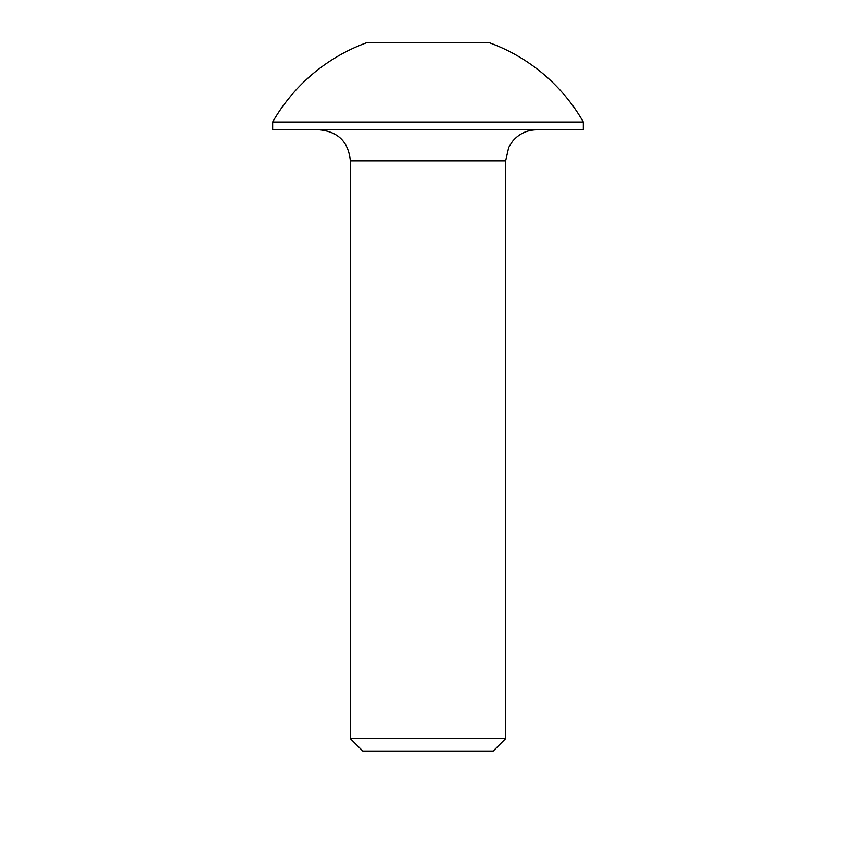 <?xml version="1.0" encoding="UTF-8"?>
<svg xmlns="http://www.w3.org/2000/svg" width="856" height="856" viewBox="0 0 856 856"><rect width="100%" height="100%" fill="white"/><g stroke="black" fill="none" stroke-linecap="round" stroke-linejoin="round"><path stroke-width="1.28" d="M350.339 738.589L362.826 751.076L493.174 751.076L505.661 738.589L505.661 160.842L350.339 160.842L350.339 738.589L505.661 738.589M374.19 42.8L381.401 42.8M272.679 122.012A178.883 178.883 0 0 1 366.432 42.8L489.568 42.8A178.883 178.883 0 0 1 583.321 122.012L272.679 122.012L272.679 129.78L583.321 129.78L583.321 122.012M319.277 129.78C338.141 131.621 348.499 141.978 350.339 160.842M505.661 160.842L508.721 147.403L512.327 141.614C518.65 133.943 526.782 129.994 536.723 129.78"/></g></svg>

